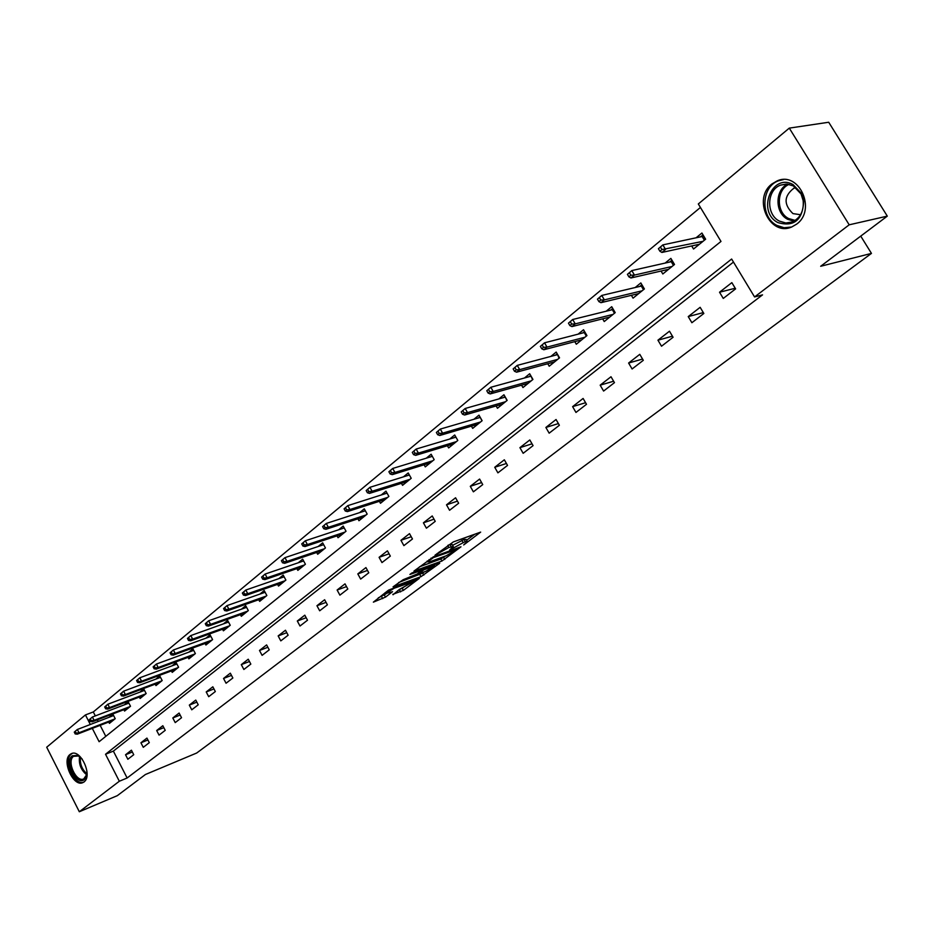 <?xml version="1.0" encoding="UTF-8"?>
<svg xmlns="http://www.w3.org/2000/svg" width="934" height="934" viewBox="0 0 934 934"><rect width="100%" height="100%" fill="white"/><g stroke="black" fill="none" stroke-linecap="round" stroke-linejoin="round"><path stroke-width="1.4" d="M463.684 544.954L480.66 532.111L453.352 541.918L434.999 555.216L448.88 547.452L453.27 546.565L449.698 550.033L465.26 541.533L467.304 541.475L463.684 544.954M70.073 754.427L71.241 753.715C80.604 748.554 93.015 775.885 84.013 781.91L82.963 782.552C73.588 787.666 61.235 760.638 70.073 754.427M771.928 183.963L777.17 180.892C799.119 170.794 816.783 209.987 796.597 224.16L791.834 226.927C769.885 237.061 752.115 198.568 771.928 183.963M392.817 594.351L403.371 590.381L419.331 578.356L388.556 590.125L373.367 602.15L385.497 597.106L392.549 591.701L385.38 593.615L394.288 588.187L414.007 581.368L399.402 589.424L393.027 594.748M92.303 728.38L99.121 741.713L720.99 241.439L698.317 203.962L789.288 128.121L828.703 122.249L887.3 216.128L820.671 266.272L871.457 253.394L196.677 753.026L145.4 774.519L117.31 795.663L79.32 811.751L46.7 747.223L85.438 714.93L90.318 724.492M887.3 216.128L849.193 224.814L754.567 296.954L731.637 259.033L105.53 754.252L119.33 781.244L79.32 811.751M733.47 262.069L113.364 751.111L127.129 777.999L762.541 294.864L754.567 296.954M127.129 777.999L119.33 781.244M441.934 561.03L460.964 546.81L433.668 556.734L413.96 571.094L441.934 561.03L440.801 558.999L445.541 556.022M439.68 563.272L420.989 576.663L393.051 586.856L403.149 579.722L417.171 574.013L422.203 570.137L409.909 574.457L411.812 573.021L439.435 562.852M871.457 253.394L860.739 236.115M731.847 282.64L719.53 292.225L723.266 298.436L735.607 288.875L731.847 282.64M700.15 307.321L688.241 316.591L691.884 322.72L703.839 313.474L700.15 307.321M669.48 331.208L657.945 340.186L661.517 346.222L673.075 337.267L669.48 331.208M639.778 354.336L628.605 363.034L632.096 368.988L643.304 360.314L639.778 354.336M610.999 376.741L600.165 385.17L603.597 391.054L614.455 382.648L610.999 376.741M583.108 398.456L572.612 406.64L575.963 412.443L586.494 404.294L583.108 398.456M556.057 419.518L545.876 427.457L549.157 433.178L559.373 425.274L556.057 419.518M529.812 439.961L519.923 447.655L523.157 453.305L533.069 445.635L529.812 439.961M504.337 459.797L494.74 467.269L497.904 472.849L507.536 465.401L504.337 459.797M479.609 479.06L470.281 486.322L473.386 491.833L482.738 484.594L479.609 479.06M455.57 497.775L446.51 504.827L449.558 510.268L458.641 503.239L455.57 497.775M432.22 515.953L423.406 522.818L426.406 528.2L435.232 521.359L432.22 515.953M409.512 533.641L400.943 540.307L403.885 545.631L412.466 538.976L409.512 533.641M387.423 550.838L379.087 557.329L381.971 562.583L390.33 556.115L387.423 550.838M365.93 567.58L357.815 573.896L360.652 579.08L368.79 572.787L365.93 567.58M345.008 583.867L337.116 590.019L339.894 595.145L347.822 589.015L345.008 583.867M324.635 599.733L316.941 605.722L319.685 610.789L327.402 604.823L324.635 599.733M304.799 615.179L297.304 621.017L300.001 626.025L307.508 620.211L304.799 615.179M285.465 630.24L278.157 635.926L280.807 640.876L288.127 635.213L285.465 630.24M266.61 644.915L259.489 650.461L262.104 655.353L269.237 649.831L266.61 644.915M248.246 659.217L241.299 664.623L243.867 669.48L250.826 664.086L248.246 659.217M230.313 673.181L223.541 678.458L226.063 683.244L232.858 677.991L230.313 673.181M212.835 686.794L206.216 691.942L208.702 696.682L215.334 691.557L212.835 686.794M195.766 700.08L189.31 705.112L191.762 709.805L198.23 704.796L195.766 700.08M179.106 713.051L172.802 717.966L175.218 722.601L181.535 717.721L179.106 713.051M162.831 725.718L156.678 730.516L159.06 735.116L165.225 730.341L162.831 725.718M146.942 738.094L140.929 742.775L143.276 747.328L149.3 742.658L146.942 738.094M131.414 750.189L125.541 754.765L127.853 759.26L133.737 754.707L131.414 750.189M700.43 207.453L93.307 711.953L95.326 715.899M97.358 719.857L98.187 721.468M100.16 725.344L105.799 736.342M691.697 245.946L693.542 249.016L705.637 239.197L701.913 233.033L696.064 237.808M661.062 271.047L662.813 273.977L674.511 264.474L670.869 258.391L665.136 263.073M631.396 295.331L633.054 298.144L644.39 288.945L640.829 282.932L635.202 287.52M602.652 318.856L604.24 321.553L615.214 312.633L611.723 306.702L606.213 311.209M574.795 341.646L576.301 344.237L586.949 335.586L583.528 329.737L578.111 334.162M547.779 363.735L549.215 366.233L559.536 357.85L556.185 352.071L550.873 356.414M521.569 385.17L522.947 387.563L532.952 379.438L529.671 373.74L524.464 377.99M496.129 405.963L497.448 408.275L507.162 400.382L503.94 394.755L498.826 398.935M471.425 426.149L472.686 428.379L482.131 420.709L478.967 415.151L473.935 419.261M447.421 445.752L448.647 447.911L457.812 440.463L454.706 434.975L449.768 439.015M424.106 464.793L425.274 466.883L434.182 459.645L431.134 454.228L426.278 458.197M401.433 483.31L402.554 485.33L411.217 478.301L408.228 472.943L403.453 476.842M379.379 501.313L380.465 503.274L388.883 496.433L385.952 491.144L381.259 494.973M357.92 518.825L358.96 520.728L367.167 514.074L364.283 508.843L359.66 512.614M337.034 535.871L338.038 537.715L346.024 531.236L343.187 526.076L338.645 529.788M316.696 552.461L317.677 554.259L325.441 547.954L322.662 542.841L318.19 546.495M296.895 568.619L297.841 570.37L305.406 564.229L302.663 559.174L298.261 562.77M277.596 584.369L278.507 586.073L285.886 580.084L283.189 575.087L278.857 578.636M258.776 599.71L259.664 601.368L266.855 595.53L264.205 590.592L259.932 594.082M240.447 614.665L241.299 616.288L248.316 610.591L245.712 605.711L241.497 609.143M222.561 629.247L223.389 630.824L230.231 625.278L227.662 620.445L223.518 623.83M205.106 643.479L205.912 645.02L212.59 639.603L210.068 634.828L205.97 638.167M188.073 657.361L188.866 658.867L195.369 653.578L192.894 648.85L188.866 652.142M171.459 670.916L172.218 672.387L178.581 667.226L176.129 662.545L172.16 665.79M155.219 684.143L155.966 685.579L162.177 680.547L159.761 675.912L155.85 679.111M139.364 697.068L140.1 698.469L146.159 693.553L143.778 688.977L139.913 692.129M123.883 709.688L124.584 711.066L130.515 706.256L128.168 701.726L124.362 704.843M108.741 722.029L109.43 723.371L115.221 718.678L112.909 714.183L109.15 717.265M789.288 128.121L849.193 224.814M93.307 711.953L85.438 714.93M113.364 751.111L105.53 754.252M719.53 292.225L735.221 288.244M688.241 316.591L703.314 312.598M657.945 340.186L672.445 336.193M628.605 363.034L642.557 359.065M600.165 385.17L613.626 381.224M572.612 406.64L585.583 402.717M545.876 427.457L558.392 423.581M519.923 447.655L532.03 443.825M494.74 467.269L506.438 463.486M470.281 486.322L481.594 482.586M446.51 504.827L457.462 501.138M423.406 522.818L434.018 519.187M400.943 540.307L411.229 536.735M379.087 557.329L389.058 553.815M357.815 573.896L367.494 570.429M337.116 590.019L346.502 586.61M316.941 605.722L326.071 602.372M297.304 621.017L306.165 617.724M278.157 635.926L286.773 632.692M259.489 650.461L267.883 647.274M241.299 664.623L249.448 661.505M223.541 678.458L231.48 675.387M206.216 691.942L213.956 688.93M189.31 705.112L196.84 702.146M172.802 717.966L180.145 715.047M156.678 730.516L163.835 727.656M140.929 742.775L147.911 739.973M125.541 754.765L132.348 751.998M467.105 541.125L466.148 539.408L464.105 539.467L465.26 541.533M452.581 545.339L464.105 539.467M453.072 546.203L452.103 544.475L450.001 544.534L451.169 546.623M448.203 545.187L450.001 544.534M466.615 540.249L474.6 534.283M419.529 566.798L440.801 558.999M457.438 549.215L433.411 557.586L427.679 561.859L429.838 561.766L446.207 555.777L457.438 549.215M424.363 571.865L422.705 573.114L423.814 575.122M398.631 582.536L422.705 573.114M425.741 571.351L434.719 565.864L423.814 569.845L418.794 573.721L425.741 571.351M378.258 597.888L386.057 593.849M397.966 590.486L403.721 587.311M697.978 245.42L697.523 244.673M700.57 236.851L703.022 234.854M704.376 240.225L702.135 236.512L702.893 234.959L705.509 239.302M658.4 248.724L659.918 251.246L661.937 249.576L660.42 247.043L658.4 248.724L662.848 244.895L665.568 249.436L661.926 252.437L699.403 244.264M661.937 249.576L703.033 241.322M660.42 247.043L662.848 244.895L702.135 236.512M661.926 252.437L659.918 251.246M777.987 222.631C756.447 211.948 771.893 172.311 793.141 184.675L801.442 193.385L803.719 200.518C802.901 219.817 794.32 227.184 777.987 222.631M793.375 185.936L787.035 184.091L780.626 185.107C766.674 189.847 765.868 214.481 779.341 221.078L785.798 222.993L792.359 221.942C800.426 217.914 804.034 210.804 803.158 200.6L801.057 193.992L793.375 185.936M795.92 187.629L793.877 188.201C783.848 196.035 783.533 204.499 792.954 213.606L800.543 214.715M783.451 179.597L778.501 180.799C761.175 186.683 760.194 217.213 776.878 225.409L784.105 227.744L791.565 227.032M86.92 771.075L86.348 776.481L84.329 779.54C76.611 786.335 64.084 761.607 72.257 755.781L77.767 755.396L82.262 759.132M79.962 756.785L78.584 755.991L73.482 756.353C66.384 761.303 76.284 782.961 83.803 778.863L86.839 774.391M72.467 753.329L71.369 754.018C62.578 760.194 74.848 787.023 84.165 781.945M667.25 270.37L666.853 269.704M669.666 262.045L671.955 260.189L671.242 261.695L673.426 265.361M627.426 274.363L628.897 276.849L630.859 275.226L629.376 272.74L627.426 274.363L631.793 270.591L634.455 275.075L630.929 277.982L668.557 269.319M630.859 275.226L634.455 275.075L672.06 266.47M629.376 272.74L631.793 270.591L671.242 261.695M630.929 277.982L628.897 276.849M637.502 294.537L637.151 293.941M639.743 286.446L641.88 284.707M597.456 299.16L598.904 301.612L600.796 300.048L599.348 297.596L597.456 299.16L601.765 295.448L604.356 299.872L600.947 302.686L638.693 293.568M600.796 300.048L604.356 299.872L642.09 290.813M643.468 289.692L641.319 286.073L641.938 284.812M599.348 297.596L601.765 295.448L641.319 286.073M600.947 302.686L598.904 301.612M610.766 310.076L612.751 308.465M568.456 323.164L569.868 325.581L571.701 324.075L570.277 321.646L568.456 323.164L572.682 319.51L575.239 323.876L571.935 326.596L609.762 317.058M571.701 324.075L575.239 323.876L613.054 314.396M614.444 313.252L612.342 309.691L612.856 308.64M570.277 321.646L572.682 319.51L612.342 309.691M571.935 326.596L569.868 325.581M582.688 332.983L584.532 331.477M540.366 346.397L541.743 348.791L543.53 347.331L542.14 344.938L540.366 346.397L544.534 342.813L547.032 347.109L543.833 349.748L581.719 339.836M543.53 347.331L547.032 347.109L584.918 337.244M586.318 336.1L584.264 332.574L584.684 331.722M542.14 344.938L544.534 342.813L584.264 332.574M543.833 349.748L541.743 348.791M555.45 355.189L557.178 353.788M513.151 368.918L514.506 371.277L516.233 369.864L514.867 367.494L513.151 368.918L517.261 365.381L519.701 369.631L516.607 372.187L554.539 361.902M516.233 369.864L519.701 369.631L557.633 359.392M559.057 358.236L557.365 354.103M514.867 367.494L517.261 365.381L557.038 354.768M516.607 372.187L514.506 371.277M529.041 376.729L530.64 375.421M486.777 390.751L488.108 393.074L489.778 391.696L488.447 389.373L486.777 390.751L490.829 387.271L493.222 391.451L490.21 393.926L528.165 383.325M489.778 391.696L493.222 391.451L531.177 380.885M532.602 379.718L530.862 375.807M488.447 389.373L490.829 387.271L530.629 376.297M490.21 393.926L488.108 393.074M503.403 397.639L504.897 396.413M461.198 411.917L462.505 414.217L464.116 412.875L462.82 410.575L461.198 411.917L465.179 408.485L467.525 412.618L464.618 415.023L502.585 404.107M464.116 412.875L467.525 412.618L505.492 401.737M506.928 400.569L505.154 396.857M462.82 410.575L465.179 408.485L504.99 397.183M464.618 415.023L462.505 414.217M478.523 417.93L479.901 416.798M436.376 432.454L437.661 434.719L439.225 433.423L437.953 431.158L436.376 432.454L440.311 429.08L442.611 433.154L439.786 435.489L477.729 424.281M439.225 433.423L442.611 433.154L480.566 421.981M482.002 420.814L480.181 417.3M437.953 431.158L440.311 429.08L480.111 417.463M439.786 435.489L437.661 434.719M454.344 437.637L455.629 436.598M412.291 452.395L413.54 454.624L415.07 453.375L413.809 451.134L412.291 452.395L416.167 449.056L418.42 453.095L415.677 455.348L453.597 443.883M415.07 453.375L418.42 453.095L456.352 441.642M457.8 440.474L455.944 437.147M413.809 451.134L416.167 449.056L455.932 437.17M415.677 455.348L413.54 454.624M430.854 456.796L432.045 455.827M388.894 471.752L390.132 473.958L391.603 472.744L390.377 470.526L388.894 471.752L392.712 468.459L394.93 472.441L392.257 474.647L430.142 462.925M391.603 472.744L394.93 472.441L432.816 460.754M390.377 470.526L392.712 468.459L432.325 456.341M392.257 474.647L390.132 473.958M408.018 475.418L409.115 474.53M366.175 490.56L367.377 492.743L368.813 491.553L367.611 489.369L366.175 490.56L369.934 487.314L372.106 491.249L369.514 493.386L407.352 481.442M368.813 491.553L372.106 491.249L409.944 479.329M367.611 489.369L369.934 487.314L409.372 474.997M369.514 493.386L367.377 492.743M385.824 493.526L386.816 492.708M344.086 508.832L345.265 510.991L346.666 509.836L345.475 507.676L344.086 508.832L347.798 505.644L349.923 509.532L347.413 511.599L385.17 499.445M346.666 509.836L349.923 509.532L387.703 497.39M345.475 507.676L347.798 505.644L387.05 493.129M347.413 511.599L345.265 510.991M364.213 511.143L365.136 510.396M322.604 526.613L323.771 528.737L325.125 527.617L323.97 525.48L322.604 526.613L326.27 523.46L328.359 527.301L325.908 529.309L363.606 516.969M325.125 527.617L328.359 527.301L366.058 514.973M323.97 525.48L326.27 523.46L365.346 510.77M325.908 529.309L323.771 528.737M343.187 528.282L344.027 527.605M301.717 543.892L302.861 546.005L304.18 544.907L303.036 542.806L301.717 543.892L305.325 540.786L307.391 544.58L305.009 546.542L342.615 534.014M304.18 544.907L307.391 544.58L345.008 532.065M303.036 542.806L305.325 540.786L344.214 527.943M305.009 546.542L302.861 546.005M322.72 544.977L323.491 544.359M281.391 560.715L282.512 562.793L283.808 561.731L282.675 559.653L281.391 560.715L284.952 557.656L286.983 561.392L284.66 563.307L322.172 550.616M283.808 561.731L286.983 561.392L324.495 548.725M282.675 559.653L284.952 557.656L323.654 544.662M284.66 563.307L282.512 562.793M302.791 561.229L303.48 560.669M261.602 577.095L262.711 579.15L263.96 578.111L262.863 576.056L261.602 577.095L265.128 574.06L267.112 577.772L264.859 579.629L302.266 566.775M263.96 578.111L267.112 577.772L304.531 564.93M262.863 576.056L265.128 574.06L303.632 560.949M264.859 579.629L262.711 579.15M283.364 577.072L283.983 576.57M242.338 593.032L243.424 595.063L244.65 594.059L243.564 592.028L242.338 593.032L245.805 590.043L247.767 593.709L245.572 595.518L282.862 582.536M244.65 594.059L247.767 593.709L285.08 580.738M243.564 592.028L245.805 590.043L284.123 576.815M245.572 595.518L243.424 595.063M223.576 608.559L224.639 610.579L225.83 609.598L224.767 607.579L223.576 608.559L226.997 605.617L228.923 609.237L226.775 610.999L263.96 597.877M225.83 609.598L228.923 609.237L266.12 596.125M224.767 607.579L226.997 605.617L265.116 592.273M226.775 610.999L224.639 610.579M205.282 623.702L206.332 625.687L207.5 624.729L206.449 622.745L205.282 623.702L208.667 620.783L210.559 624.367L208.469 626.084L245.537 612.844M207.5 624.729L210.559 624.367L247.638 611.14M206.449 622.745L208.667 620.783L246.576 607.345M208.469 626.084L206.332 625.687M187.465 638.447L188.493 640.42L189.625 639.486L188.586 637.513L187.465 638.447L190.805 635.575L192.661 639.113L190.629 640.794L227.557 627.438M189.625 639.486L192.661 639.113L229.612 625.78M188.586 637.513L190.805 635.575L228.515 622.044M190.629 640.794L188.493 640.42M170.081 652.831L171.097 654.781L172.206 653.87L171.179 651.92L170.081 652.831L173.385 649.994L175.218 653.496L173.234 655.131L210.022 641.681M172.206 653.87L175.218 653.496L212.03 640.059M171.179 651.92L173.385 649.994L210.886 636.381M173.234 655.131L171.097 654.781M153.129 666.864L154.133 668.779L155.207 667.892L154.203 665.977L153.129 666.864L156.387 664.051L158.196 667.518L156.258 669.118L192.918 655.575M155.207 667.892L158.196 667.518L194.867 653.987M154.203 665.977L156.387 664.051L193.688 650.379M156.258 669.118L154.133 668.779M136.586 680.547L137.578 682.45L138.629 681.586L137.637 679.683L136.586 680.547L139.808 677.78L141.583 681.201L139.691 682.754L176.211 669.141M138.629 681.586L141.583 681.201L178.125 667.588M137.637 679.683L139.808 677.78L176.911 664.027M139.691 682.754L137.578 682.45M120.451 693.904L121.42 695.795L122.447 694.943L121.467 693.063L120.451 693.904L123.627 691.172L125.378 694.557L123.533 696.075L159.912 682.38M122.447 694.943L125.378 694.557L161.769 680.874M121.467 693.063L123.627 691.172L160.52 677.372M123.533 696.075L121.42 695.795M104.69 706.945L105.647 708.813L106.651 707.984L105.694 706.116L104.69 706.945L107.83 704.236L109.558 707.587L107.76 709.081L143.976 695.316M106.651 707.984L109.558 707.587L145.797 693.845M105.694 706.116L107.83 704.236L144.513 690.389M107.76 709.081L105.647 708.813M89.302 719.682L90.248 721.527L91.217 720.721L90.271 718.876L89.302 719.682L92.408 717.008L94.112 720.324L92.349 721.772L128.425 707.949M91.217 720.721L94.112 720.324L130.2 706.513M90.271 718.876L92.408 717.008L128.892 703.115M92.349 721.772L90.248 721.527M74.265 732.128L75.199 733.949L76.156 733.155L75.222 731.334L74.265 732.128L77.347 729.477L79.016 732.758L77.3 734.171L113.212 720.301M76.156 733.155L79.016 732.758L114.952 718.888M75.222 731.334L77.347 729.477L113.609 715.549M77.3 734.171L75.199 733.949M437.205 553.477L437.532 554.072M461.84 540.272L462.995 542.35M453.212 546.67L453.667 547.476M447.783 545.503L448.88 547.452M439.132 552.017L439.459 552.613M443.65 557.435L444.782 559.466M457.018 548.246L457.368 548.865M433.072 556.979L433.411 557.586M431.041 558.135L431.356 558.719M429.021 559.641L429.348 560.225M419.88 574.655L420.989 576.663M421.199 569.565L421.538 570.172M432.64 565.35L432.967 565.957M426.348 567.674L426.686 568.269M423.242 568.806L423.814 569.845M393.961 587.603L394.288 588.187M384.399 595.098L385.497 597.106M381.586 596.639L382.683 598.647M402.274 588.397L403.371 590.381M399.483 589.926L400.581 591.911M793.947 221.195L787.642 219.292C774.846 213.022 774.753 189.976 787.619 184.15M789.067 184.372C776.282 189.649 776.072 212.403 788.658 218.556L795.219 220.424M86.734 774.858C80.954 770.106 78.561 764 79.565 756.528M80.417 757.17C79.799 763.837 81.959 769.371 86.909 773.796M457.403 548.106L457.777 548.783M427.212 561.007L427.679 561.859M421.771 569.355L422.145 570.032M434.135 564.801L434.567 565.584M418.432 573.067L418.794 573.721M413.435 580.353L413.855 581.111M384.96 592.845L385.38 593.615M793.877 188.201L796.107 187.769M786.159 184.068L780.626 185.107M801.057 193.992L801.442 193.385M78.584 755.991L77.767 755.396M86.535 775.512L86.348 776.481"/></g></svg>
